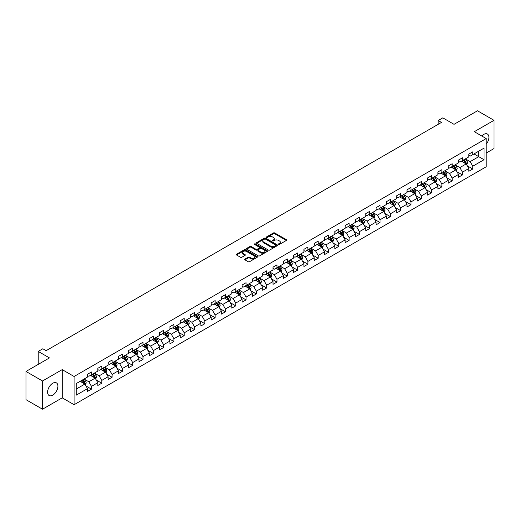 <?xml version="1.0" encoding="UTF-8"?>
<svg xmlns="http://www.w3.org/2000/svg" width="520" height="520" viewBox="0 0 520 520"><rect width="100%" height="100%" fill="white"/><g stroke="black" fill="none" stroke-linecap="round" stroke-linejoin="round"><path stroke-width="0.78" d="M278.584 244.413A0.643 0.37 0 0 0 279.494 244.413L286.383 240.435A0.916 0.527 0 0 0 286.65 240.058A0.916 0.527 0 0 0 286.383 239.681L274.709 232.947A0.916 0.527 0 0 0 273.409 232.947L266.519 236.925A0.643 0.37 0 0 0 267.43 237.445L268.32 236.931A2.931 1.696 0 0 1 272.474 236.931L273.442 237.497A2.931 1.696 0 0 1 274.3 238.693A2.931 1.696 0 0 1 273.442 239.889L272.552 240.403A0.643 0.37 0 0 0 273.462 240.929L274.352 240.416A2.931 1.696 0 0 1 278.499 240.416L279.474 240.975A2.931 1.696 0 0 1 280.332 242.177A2.931 1.696 0 0 1 279.474 243.373L278.584 243.886A0.643 0.37 0 0 0 278.584 244.413L278.584 243.886M52.754 395.135A7.287 4.205 120 0 0 57.518 388.713A7.287 4.205 120 0 0 56.401 382.876A7.287 4.205 120 0 0 52.754 383.234A7.287 4.205 120 0 0 47.996 389.656A7.287 4.205 120 0 0 49.114 395.499A7.287 4.205 120 0 0 52.754 395.135M486.207 144.177A7.287 4.205 120 0 0 487.403 134.037A7.287 4.205 120 0 0 483.762 134.401A7.287 4.205 120 0 0 481.78 136M244.946 259.077A0.916 0.527 0 0 0 244.673 259.454A0.916 0.527 0 0 0 244.946 259.825L248.216 261.716A0.916 0.527 0 0 0 249.516 261.716L257.166 257.296A0.916 0.527 0 0 0 257.433 256.925A0.916 0.527 0 0 0 257.166 256.548L245.492 249.815A0.916 0.527 0 0 0 244.198 249.815L236.548 254.228A0.916 0.527 0 0 0 236.275 254.605A0.916 0.527 0 0 0 236.548 254.976L240.5 257.264A0.916 0.527 0 0 0 241.8 257.264L245.076 255.372A0.916 0.527 0 0 0 245.343 254.995A0.916 0.527 0 0 0 245.076 254.625L243.113 253.487A2.45 1.417 0 0 1 242.392 252.486A2.45 1.417 0 0 1 243.906 251.18A2.45 1.417 0 0 1 246.584 251.485L254.267 255.925A2.45 1.417 0 0 1 254.982 256.925A2.45 1.417 0 0 1 253.468 258.232A2.45 1.417 0 0 1 250.796 257.927L249.516 257.186A0.916 0.527 0 0 0 248.216 257.186L244.946 259.077L244.946 259.825L248.216 257.953L248.216 257.186M486.207 153.049L494 148.551L494 120.322L477.484 110.786L454.031 124.332L442.8 117.845L438.178 120.517L441.48 122.421L46.15 350.662L42.848 348.757L38.22 351.429L38.22 364.397M42.517 380.985L42.517 409.214L62.205 397.846L62.205 369.623L42.517 380.985L26 371.449L49.452 357.91L38.22 351.429M62.205 369.623L74.094 376.487L486.207 138.554L486.207 166.784L74.094 404.709L74.094 376.487M494 120.322L474.312 131.69L486.207 138.554M268.385 250.075A0.916 0.527 0 0 0 269.685 250.075L277.336 245.655A0.916 0.527 0 0 0 277.602 245.284A0.916 0.527 0 0 0 277.336 244.907L265.661 238.167A0.916 0.527 0 0 0 264.368 238.167L256.711 242.587A0.916 0.527 0 0 0 256.445 242.957A0.916 0.527 0 0 0 256.711 243.334L268.385 250.075M254.735 244.55A0.643 0.37 0 0 1 255.385 244.641L267.241 251.485L259.597 255.892A0.916 0.527 0 0 1 258.303 255.892L246.63 249.158L246.63 248.411A0.916 0.527 0 0 0 246.363 248.781A0.916 0.527 0 0 0 246.63 249.158M246.63 248.411L249.906 246.519A0.916 0.527 0 0 1 251.199 246.519L255.938 249.249A0.916 0.527 0 0 0 257.231 249.249L259.402 247.994A0.916 0.527 0 0 0 259.675 247.624A0.916 0.527 0 0 0 259.402 247.247L254.475 244.4A0.643 0.37 0 0 1 255.385 243.88L267.248 250.731A0.916 0.527 0 0 1 267.521 251.102A0.916 0.527 0 0 1 267.248 251.478L267.248 250.731M42.517 409.214L26 399.678L26 371.449M85.956 385.964L91.468 389.149L91.468 386.366L97.812 382.7L97.812 385.489L101.777 383.201L101.777 380.413L108.121 376.753L108.121 379.535L112.08 377.247L112.08 374.465L118.424 370.806L118.424 373.588L122.388 371.3L122.388 368.511L128.733 364.851L128.733 367.634L132.691 365.346L132.691 362.563L139.035 358.904L139.035 361.686L143 359.398L143 356.616L149.344 352.95L149.344 355.738L153.309 353.45L153.309 350.662L159.647 347.003L159.647 349.785L163.612 347.497L163.612 344.715L169.956 341.049L169.956 343.837L173.921 341.549L173.921 338.76L180.258 335.101L180.258 337.883L184.223 335.595L184.223 332.813L190.567 329.154L190.567 331.936L194.532 329.647L194.532 326.865L200.869 323.2L200.869 325.988L204.834 323.7L204.834 320.911L211.178 317.252L211.178 320.034L215.144 317.746L215.144 314.964L221.488 311.298L221.488 314.087L225.446 311.798L225.446 309.01L231.79 305.351L231.79 308.132L235.755 305.844L235.755 303.062L242.099 299.403L242.099 302.185L246.058 299.897L246.058 297.115L252.401 293.449L252.401 296.238L256.367 293.95L256.367 291.161L262.711 287.502L262.711 290.284L266.675 287.995L266.675 285.214L273.013 281.548L273.013 284.336L276.978 282.048L276.978 279.26L283.322 275.6L283.322 278.382L287.287 276.094L287.287 273.312L293.625 269.653L293.625 272.435L297.589 270.147L297.589 267.365L303.933 263.699L303.933 266.487L307.899 264.192L307.899 261.411L314.236 257.751L314.236 260.533L318.201 258.245L318.201 255.463L324.545 251.797L324.545 254.586L328.51 252.297L328.51 249.509L334.854 245.85L334.854 248.631L338.812 246.344L338.812 243.561L345.156 239.902L345.156 242.684L349.122 240.396L349.122 237.614L355.466 233.948L355.466 236.737L359.424 234.442L359.424 231.66L365.768 228L365.768 230.783L369.733 228.494L369.733 225.713L376.077 222.047L376.077 224.835L380.042 222.547L380.042 219.758L386.38 216.099L386.38 218.881L390.344 216.593L390.344 213.811L396.688 210.151L396.688 212.933L400.654 210.645L400.654 207.857L406.991 204.197L406.991 206.986L410.956 204.692L410.956 201.91L417.3 198.25L417.3 201.032L421.265 198.744L421.265 195.962L427.603 192.296L427.603 195.084L431.568 192.797L431.568 190.008L437.912 186.349L437.912 189.131L441.876 186.843L441.876 184.061L448.221 180.401L448.221 183.183L452.179 180.895L452.179 178.107L458.523 174.447L458.523 177.229L462.488 174.941L462.488 172.159L468.832 168.5L468.832 171.281L472.791 168.994L472.791 166.212L484.022 159.725L484.022 148.129L478.738 151.184L478.738 156.676L484.022 159.725M91.468 389.149L87.503 391.437L87.503 388.654L76.278 395.135L76.278 383.539L87.503 377.059L87.503 374.27L91.468 371.982L91.468 374.771L97.812 371.104L97.812 368.322L101.777 366.035L101.777 368.817L108.121 365.157L108.121 362.375L112.08 360.087L112.08 362.869L118.424 359.209L118.424 356.421L122.388 354.133L122.388 356.922L128.733 353.256L128.733 350.474L132.691 348.185L132.691 350.968L139.035 347.308L139.035 344.519L143 342.231L143 345.02L149.344 341.354L149.344 338.572L153.309 336.284L153.309 339.066L159.647 335.406L159.647 332.625L163.612 330.337L163.612 333.119L169.956 329.459L169.956 326.671L173.921 324.382L173.921 327.171L180.258 323.505L180.258 320.723L184.223 318.435L184.223 321.217L190.567 317.558L190.567 314.769L194.532 312.481L194.532 315.269L200.869 311.603L200.869 308.822L204.834 306.534L204.834 309.315L211.178 305.656L211.178 302.874L215.144 300.586L215.144 303.368L221.488 299.709L221.488 296.92L225.446 294.632L225.446 297.414L231.79 293.755L231.79 290.972L235.755 288.685L235.755 291.467L242.099 287.807L242.099 285.019L246.058 282.731L246.058 285.519L252.401 281.853L252.401 279.071L256.367 276.783L256.367 279.565L262.711 275.906L262.711 273.124L266.675 270.829L266.675 273.618L273.013 269.958L273.013 267.169L276.978 264.882L276.978 267.663L283.322 264.004L283.322 261.222L287.287 258.934L287.287 261.716L293.625 258.057L293.625 255.268L297.589 252.98L297.589 255.769L303.933 252.103L303.933 249.321L307.899 247.033L307.899 249.815L314.236 246.155L314.236 243.373L318.201 241.078L318.201 243.867L324.545 240.208L324.545 237.419L328.51 235.131L328.51 237.913L334.854 234.254L334.854 231.472L338.812 229.183L338.812 231.966L345.156 228.306L345.156 225.518L349.122 223.23L349.122 226.018L355.466 222.352L355.466 219.57L359.424 217.282L359.424 220.064L365.768 216.405L365.768 213.623L369.733 211.328L369.733 214.117L376.077 210.451L376.077 207.669L380.042 205.381L380.042 208.162L386.38 204.503L386.38 201.721L390.344 199.433L390.344 202.215L396.688 198.556L396.688 195.767L400.654 193.479L400.654 196.268L406.991 192.602L406.991 189.819L410.956 187.531L410.956 190.314L417.3 186.654L417.3 183.865L421.265 181.578L421.265 184.366L427.603 180.7L427.603 177.918L431.568 175.63L431.568 178.412L437.912 174.753L437.912 171.971L441.876 169.683L441.876 172.464L448.221 168.805L448.221 166.017L452.179 163.728L452.179 166.517L458.523 162.851L458.523 160.069L462.488 157.781L462.488 160.563L468.832 156.904L468.832 154.115L472.791 151.827L472.791 154.615L484.022 148.129M90.415 375.382L95.166 378.125L88.829 381.784L84.071 379.041M87.503 375.531L88.829 376.291L91.468 374.771M88.829 381.784L91.468 386.366M95.166 378.125L97.812 382.7M100.718 369.428L105.476 372.177L99.132 375.837L94.374 373.094M97.812 369.584L99.132 370.344L101.777 368.817M99.132 375.837L101.777 380.413M105.476 372.177L108.121 376.753M111.026 363.48L115.784 366.223L109.441 369.889L104.683 367.14M108.121 363.63L109.441 364.397L112.08 362.869M109.441 369.889L112.08 374.465M115.784 366.223L118.424 370.806M121.329 357.526L126.087 360.276L119.743 363.935L114.992 361.192M118.424 357.682L119.743 358.443L122.388 356.922M119.743 363.935L122.388 368.511M126.087 360.276L128.733 364.851M131.638 351.579L136.396 354.328L130.052 357.988L125.294 355.238M128.733 351.735L130.052 352.495L132.691 350.968M130.052 357.988L132.691 362.563M136.396 354.328L139.035 358.904M141.941 345.631L146.698 348.374L140.355 352.034L135.603 349.291M139.035 345.781L140.355 346.541L143 345.02M140.355 352.034L143 356.616M146.698 348.374L149.344 352.95M152.25 339.677L157.008 342.426L150.663 346.086L145.906 343.343M149.344 339.833L150.663 340.594L153.309 339.066M150.663 346.086L153.309 350.662M157.008 342.426L159.647 347.003M162.552 333.729L167.31 336.473L160.972 340.138L156.215 337.389M159.647 333.879L160.972 334.646L163.612 333.119M160.972 340.138L163.612 344.715M167.31 336.473L169.956 341.049M172.861 327.776L177.619 330.525L171.275 334.185L166.517 331.442M169.956 327.932L171.275 328.692L173.921 327.171M171.275 334.185L173.921 338.76M177.619 330.525L180.258 335.101M183.17 321.828L187.922 324.578L181.584 328.237L176.826 325.488M180.258 321.978L181.584 322.745L184.223 321.217M181.584 328.237L184.223 332.813M187.922 324.578L190.567 329.154M193.472 315.881L198.231 318.624L191.886 322.283L187.129 319.54M190.567 316.03L191.886 316.791L194.532 315.269M191.886 322.283L194.532 326.865M198.231 318.624L200.869 323.2M203.781 309.927L208.533 312.676L202.196 316.336L197.438 313.593M200.869 310.083L202.196 310.843L204.834 309.315M202.196 316.336L204.834 320.911M208.533 312.676L211.178 317.252M214.084 303.979L218.842 306.722L212.498 310.388L207.74 307.639M211.178 304.128L212.498 304.896L215.144 303.368M212.498 310.388L215.144 314.964M218.842 306.722L221.488 311.298M224.393 298.025L229.151 300.775L222.807 304.434L218.049 301.691M221.488 298.181L222.807 298.942L225.446 297.414M222.807 304.434L225.446 309.01M229.151 300.775L231.79 305.351M234.696 292.078L239.453 294.82L233.109 298.486L228.358 295.737M231.79 292.227L233.109 292.994L235.755 291.467M233.109 298.486L235.755 303.062M239.453 294.82L242.099 299.403M245.005 286.13L249.763 288.873L243.419 292.533L238.661 289.789M242.099 286.28L243.419 287.04L246.058 285.519M243.419 292.533L246.058 297.115M249.763 288.873L252.401 293.449M255.307 280.176L260.065 282.925L253.721 286.585L248.969 283.836M252.401 280.332L253.721 281.093L256.367 279.565M253.721 286.585L256.367 291.161M260.065 282.925L262.711 287.502M265.616 274.228L270.374 276.971L264.03 280.637L259.272 277.888M262.711 274.378L264.03 275.145L266.675 273.618M264.03 280.637L266.675 285.214M270.374 276.971L273.013 281.548M275.918 268.275L280.677 271.024L274.339 274.683L269.581 271.94M273.013 268.431L274.339 269.191L276.978 267.663M274.339 274.683L276.978 279.26M280.677 271.024L283.322 275.6M286.228 262.327L290.986 265.07L284.642 268.736L279.883 265.986M283.322 262.476L284.642 263.244L287.287 261.716M284.642 268.736L287.287 273.312M290.986 265.07L293.625 269.653M296.536 256.38L301.288 259.123L294.95 262.782L290.192 260.039M293.625 256.529L294.95 257.289L297.589 255.769M294.95 262.782L297.589 267.365M301.288 259.123L303.933 263.699M306.839 250.425L311.597 253.175L305.253 256.834L300.495 254.085M303.933 250.582L305.253 251.342L307.899 249.815M305.253 256.834L307.899 261.411M311.597 253.175L314.236 257.751M317.148 244.478L321.9 247.221L315.562 250.887L310.804 248.138M314.236 244.628L315.562 245.394L318.201 243.867M315.562 250.887L318.201 255.463M321.9 247.221L324.545 251.797M327.45 238.524L332.209 241.274L325.865 244.933L321.106 242.19M324.545 238.68L325.865 239.441L328.51 237.913M325.865 244.933L328.51 249.509M332.209 241.274L334.854 245.85M337.76 232.577L342.518 235.319L336.174 238.986L331.416 236.236M334.854 232.726L336.174 233.493L338.812 231.966M336.174 238.986L338.812 243.561M342.518 235.319L345.156 239.902M348.062 226.629L352.82 229.372L346.476 233.031L341.725 230.289M345.156 226.779L346.476 227.539L349.122 226.018M346.476 233.031L349.122 237.614M352.82 229.372L355.466 233.948M358.371 220.675L363.129 223.425L356.785 227.084L352.027 224.334M355.466 220.831L356.785 221.592L359.424 220.064M356.785 227.084L359.424 231.66M363.129 223.425L365.768 228M368.674 214.728L373.432 217.471L367.088 221.136L362.336 218.387M365.768 214.877L367.088 215.644L369.733 214.117M367.088 221.136L369.733 225.713M373.432 217.471L376.077 222.047M378.982 208.774L383.74 211.523L377.397 215.183L372.638 212.44M376.077 208.93L377.397 209.69L380.042 208.162M377.397 215.183L380.042 219.758M383.74 211.523L386.38 216.099M389.285 202.826L394.043 205.569L387.706 209.235L382.947 206.486M386.38 202.975L387.706 203.743L390.344 202.215M387.706 209.235L390.344 213.811M394.043 205.569L396.688 210.151M399.594 196.872L404.352 199.622L398.008 203.281L393.25 200.538M396.688 197.028L398.008 197.789L400.654 196.268M398.008 203.281L400.654 207.857M404.352 199.622L406.991 204.197M409.903 190.925L414.654 193.674L408.317 197.333L403.559 194.584M406.991 191.081L408.317 191.841L410.956 190.314M408.317 197.333L410.956 201.91M414.654 193.674L417.3 198.25M420.206 184.977L424.964 187.72L418.62 191.38L413.862 188.636M417.3 185.127L418.62 185.887L421.265 184.366M418.62 191.38L421.265 195.962M424.964 187.72L427.603 192.296M430.515 179.023L435.266 181.772L428.928 185.432L424.171 182.689M427.603 179.179L428.928 179.94L431.568 178.412M428.928 185.432L431.568 190.008M435.266 181.772L437.912 186.349M440.817 173.076L445.575 175.819L439.231 179.484L434.473 176.735M437.912 173.225L439.231 173.992L441.876 172.464M439.231 179.484L441.876 184.061M445.575 175.819L448.221 180.401M451.126 167.122L455.884 169.871L449.54 173.531L444.782 170.787M448.221 167.278L449.54 168.038L452.179 166.517M449.54 173.531L452.179 178.107M455.884 169.871L458.523 174.447M461.428 161.174L466.187 163.923L459.843 167.583L455.091 164.834M458.523 161.33L459.843 162.091L462.488 160.563M459.843 167.583L462.488 172.159M466.187 163.923L468.832 168.5M473.98 153.927L478.738 156.676L470.151 161.629L465.394 158.886M468.832 155.376L470.151 156.137L472.791 154.615M470.151 161.629L472.791 166.212M62.205 397.846L74.094 404.709M438.178 120.517L438.178 124.332M76.278 389.031L84.864 384.079L80.106 381.329M84.864 384.079L87.503 388.654M467.279 165.809L472.791 168.994M456.969 171.756L462.488 174.941M446.667 177.71L452.179 180.895M436.358 183.658L441.876 186.843M426.056 189.612L431.568 192.797M415.747 195.559L421.265 198.744M405.444 201.506L410.956 204.692M395.135 207.461L400.654 210.645M384.826 213.408L390.344 216.593M374.524 219.362L380.042 222.547M364.215 225.31L369.733 228.494M353.912 231.257L359.424 234.442M343.603 237.211L349.122 240.396M333.3 243.159L338.812 246.344M322.992 249.113L328.51 252.297M312.689 255.06L318.201 258.245M302.38 261.014L307.899 264.192M292.078 266.962L297.589 270.147M281.769 272.909L287.287 276.094M271.459 278.863L276.978 282.048M261.157 284.811L266.675 287.995M250.848 290.764L256.367 293.95M240.546 296.712L246.058 299.897M230.237 302.659L235.755 305.844M219.934 308.614L225.446 311.798M209.625 314.561L215.144 317.746M199.322 320.515L204.834 323.7M189.014 326.463L194.532 329.647M178.711 332.41L184.223 335.595M168.402 338.364L173.921 341.549M158.093 344.312L163.612 347.497M147.791 350.266L153.309 353.45M137.482 356.213L143 359.398M127.179 362.161L132.691 365.346M116.87 368.115L122.388 371.3M106.567 374.062L112.08 377.247M96.259 380.016L101.777 383.201M278.837 244.504L279.474 244.133A2.931 1.696 0 0 0 280.332 242.938L280.332 242.177M274.3 238.693L274.3 239.453A2.931 1.696 0 0 1 273.442 240.656L272.812 241.02M286.37 240.442L274.709 233.708A0.916 0.527 0 0 0 273.409 233.708L266.78 237.536M277.336 244.907L277.336 245.655L265.661 238.933A0.916 0.527 0 0 0 264.368 238.933L256.724 243.341L256.711 242.587M275.711 245.544A0.643 0.37 0 0 0 275.711 245.018L265.467 239.103A0.643 0.37 0 0 0 264.557 239.103L263.62 239.649A2.931 1.696 0 0 0 262.762 240.844A2.931 1.696 0 0 0 263.62 242.041L270.621 246.083A2.931 1.696 0 0 0 274.775 246.083L275.711 245.544L275.711 246.305A0.643 0.37 0 0 0 275.899 246.044L275.899 245.284M262.762 240.844L262.762 241.605A2.931 1.696 0 0 0 263.62 242.808L263.62 242.041M275.711 246.305L274.775 246.85A2.931 1.696 0 0 1 270.621 246.85L263.62 242.808M246.643 249.165L249.906 247.28L249.906 246.519M259.675 247.624L259.675 248.385A0.916 0.527 0 0 1 259.402 248.761L257.231 250.01A0.916 0.527 0 0 1 255.938 250.01L251.199 247.28A0.916 0.527 0 0 0 249.906 247.28M260.845 252.083A2.45 1.417 0 0 0 263.523 252.395A2.45 1.417 0 0 0 265.038 251.082A2.45 1.417 0 0 0 264.316 250.081L261.612 248.521A0.916 0.527 0 0 0 260.312 248.521L258.141 249.775A0.916 0.527 0 0 0 257.868 250.146A0.916 0.527 0 0 0 258.141 250.523L260.845 252.083L260.845 252.85A2.45 1.417 0 0 0 263.523 253.156A2.45 1.417 0 0 0 265.038 251.849L265.038 251.082M257.868 250.146L257.868 250.913A0.916 0.527 0 0 0 258.141 251.284L258.141 250.523M260.845 252.85L258.141 251.284M254.982 256.925L254.982 257.686A2.45 1.417 0 0 1 253.468 258.999A2.45 1.417 0 0 1 250.796 258.687L249.516 257.953A0.916 0.527 0 0 0 248.216 257.953M242.392 252.486L242.392 253.253A2.45 1.417 0 0 0 243.113 254.254L243.113 253.487M245.063 255.379L243.113 254.254M257.153 257.309L245.492 250.575A0.916 0.527 0 0 0 244.198 250.575L236.561 254.982M466.707 164.827L467.493 162.845A2.477 1.43 -120 0 0 466.707 160.738L465.341 158.919M462.963 162.058L462.04 160.823M463.294 160.102L464.659 161.922A2.477 1.43 60 0 1 465.368 163.41L466.161 162.948A2.477 1.43 -120 0 0 465.452 161.46L464.087 159.64M463.463 159.998L464.978 162.019A1.261 0.728 60 0 1 465.205 162.403L466.161 162.948M456.404 170.775L457.191 168.792A2.477 1.43 -120 0 0 456.397 166.686L455.032 164.866M452.66 168.012L451.731 166.77M452.985 166.049L454.35 167.869A2.477 1.43 60 0 1 455.059 169.358L455.851 168.903A2.477 1.43 -120 0 0 455.143 167.414L453.778 165.594M453.161 165.952L454.675 167.967A1.261 0.728 60 0 1 454.903 168.35L455.851 168.903M446.095 176.722L446.882 174.746A2.477 1.43 -120 0 0 446.095 172.64L444.73 170.814M442.351 173.959L441.428 172.725M442.683 171.997L444.048 173.817A2.477 1.43 60 0 1 444.756 175.311L445.549 174.85A2.477 1.43 -120 0 0 444.841 173.362L443.476 171.542M442.851 171.899L444.366 173.921A1.261 0.728 60 0 1 444.594 174.304L445.549 174.85M435.793 182.676L436.579 180.694A2.477 1.43 -120 0 0 435.786 178.588L434.421 176.768M432.049 179.914L431.119 178.672M432.374 177.951L433.738 179.77A2.477 1.43 60 0 1 434.447 181.259L435.24 180.804A2.477 1.43 -120 0 0 434.531 179.309L433.166 177.489M432.549 177.847L434.057 179.868A1.261 0.728 60 0 1 434.291 180.252L435.24 180.804M425.484 188.624L426.27 186.647A2.477 1.43 -120 0 0 425.484 184.535L424.119 182.715M421.74 185.861L420.817 184.626M422.071 183.898L423.429 185.718A2.477 1.43 60 0 1 424.138 187.207L424.931 186.752A2.477 1.43 -120 0 0 424.223 185.263L422.864 183.443M422.24 183.8L423.755 185.822A1.261 0.728 60 0 1 423.982 186.199L424.931 186.752M415.181 194.578L415.968 192.595A2.477 1.43 -120 0 0 415.175 190.489L413.81 188.669M411.437 191.808L410.507 190.573M411.762 189.852L413.127 191.672A2.477 1.43 60 0 1 413.835 193.161L414.629 192.699A2.477 1.43 -120 0 0 413.92 191.211L412.555 189.391M411.938 189.748L413.446 191.769A1.261 0.728 60 0 1 413.679 192.153L414.629 192.699M404.872 200.525L405.659 198.542A2.477 1.43 -120 0 0 404.865 196.436L403.507 194.617M401.128 197.763L400.199 196.528M401.459 195.8L402.818 197.619A2.477 1.43 60 0 1 403.526 199.108L404.32 198.653A2.477 1.43 -120 0 0 403.611 197.165L402.253 195.344M401.629 195.702L403.143 197.717A1.261 0.728 60 0 1 403.371 198.1L404.32 198.653M394.57 206.472L395.35 204.497A2.477 1.43 -120 0 0 394.563 202.391L393.198 200.571M390.819 203.71L389.896 202.475M391.151 201.747L392.516 203.567A2.477 1.43 60 0 1 393.224 205.062L394.017 204.6A2.477 1.43 -120 0 0 393.309 203.112L391.944 201.292M391.326 201.65L392.834 203.671A1.261 0.728 60 0 1 393.068 204.055L394.017 204.6M384.26 212.427L385.047 210.444A2.477 1.43 -120 0 0 384.254 208.338L382.896 206.518M380.517 209.664L379.587 208.422M380.841 207.701L382.207 209.521A2.477 1.43 60 0 1 382.915 211.01L383.708 210.555A2.477 1.43 -120 0 0 383 209.06L381.635 207.239M381.017 207.603L382.531 209.619A1.261 0.728 60 0 1 382.759 210.002L383.708 210.555M373.951 218.374L374.738 216.398A2.477 1.43 -120 0 0 373.951 214.286L372.587 212.466M370.207 215.612L369.285 214.377M370.539 213.649L371.904 215.469A2.477 1.43 60 0 1 372.613 216.957L373.406 216.502A2.477 1.43 -120 0 0 372.697 215.014L371.332 213.194M370.708 213.551L372.223 215.572A1.261 0.728 60 0 1 372.45 215.956L373.406 216.502M363.649 224.328L364.435 222.346A2.477 1.43 -120 0 0 363.643 220.239L362.278 218.419M359.905 221.559L358.976 220.324M360.23 219.603L361.595 221.422A2.477 1.43 60 0 1 362.303 222.911L363.097 222.45A2.477 1.43 -120 0 0 362.388 220.961L361.023 219.141M360.406 219.499L361.92 221.52A1.261 0.728 60 0 1 362.147 221.904L363.097 222.45M353.34 230.275L354.126 228.3A2.477 1.43 -120 0 0 353.34 226.187L351.975 224.367M349.596 227.513L348.673 226.278M349.928 225.55L351.293 227.37A2.477 1.43 60 0 1 352.001 228.858L352.794 228.404A2.477 1.43 -120 0 0 352.085 226.915L350.721 225.095M350.097 225.453L351.611 227.468A1.261 0.728 60 0 1 351.839 227.851L352.794 228.404M343.038 236.223L343.824 234.247A2.477 1.43 -120 0 0 343.031 232.141L341.666 230.321M339.293 233.461L338.364 232.225M339.619 231.498L340.984 233.317A2.477 1.43 60 0 1 341.692 234.812L342.485 234.351A2.477 1.43 -120 0 0 341.776 232.863L340.412 231.042M339.794 231.4L341.309 233.422A1.261 0.728 60 0 1 341.536 233.805L342.485 234.351M332.728 242.177L333.515 240.194A2.477 1.43 -120 0 0 332.728 238.089L331.364 236.269M328.985 239.415L328.062 238.173M329.316 237.452L330.681 239.272A2.477 1.43 60 0 1 331.389 240.76L332.183 240.305A2.477 1.43 -120 0 0 331.474 238.81L330.109 236.99M329.485 237.354L331 239.369A1.261 0.728 60 0 1 331.227 239.753L332.183 240.305M322.426 248.125L323.213 246.149A2.477 1.43 -120 0 0 322.419 244.036L321.055 242.216M318.682 245.362L317.752 244.127M319.007 243.399L320.372 245.219A2.477 1.43 60 0 1 321.081 246.708L321.874 246.253A2.477 1.43 -120 0 0 321.165 244.764L319.8 242.944M319.183 243.302L320.69 245.323A1.261 0.728 60 0 1 320.925 245.707L321.874 246.253M312.117 254.078L312.904 252.096A2.477 1.43 -120 0 0 312.117 249.99L310.752 248.17M308.373 251.31L307.45 250.075M308.704 249.353L310.063 251.173A2.477 1.43 60 0 1 310.772 252.661L311.565 252.2A2.477 1.43 -120 0 0 310.856 250.712L309.498 248.892M308.874 249.249L310.388 251.27A1.261 0.728 60 0 1 310.615 251.654L311.565 252.2M301.815 260.026L302.601 258.05A2.477 1.43 -120 0 0 301.808 255.938L300.443 254.118M298.07 257.264L297.141 256.029M298.396 255.3L299.761 257.12A2.477 1.43 60 0 1 300.469 258.609L301.262 258.154A2.477 1.43 -120 0 0 300.553 256.666L299.189 254.846M298.571 255.203L300.079 257.218A1.261 0.728 60 0 1 300.313 257.601L301.262 258.154M291.506 265.98L292.292 263.998A2.477 1.43 -120 0 0 291.499 261.892L290.141 260.072M287.762 263.211L286.832 261.976M288.093 261.248L289.452 263.075A2.477 1.43 60 0 1 290.16 264.563L290.953 264.101A2.477 1.43 -120 0 0 290.245 262.613L288.886 260.793M288.262 261.151L289.776 263.172A1.261 0.728 60 0 1 290.004 263.556L290.953 264.101M281.203 271.928L281.983 269.945A2.477 1.43 -120 0 0 281.197 267.839L279.832 266.019M277.453 269.165L276.53 267.923M277.784 267.202L279.149 269.022A2.477 1.43 60 0 1 279.858 270.511L280.651 270.056A2.477 1.43 -120 0 0 279.942 268.561L278.577 266.74M277.959 267.105L279.468 269.12A1.261 0.728 60 0 1 279.702 269.503L280.651 270.056M270.894 277.875L271.681 275.899A2.477 1.43 -120 0 0 270.887 273.786L269.529 271.967M267.15 275.113L266.221 273.877M267.481 273.15L268.84 274.969A2.477 1.43 60 0 1 269.548 276.458L270.342 276.003A2.477 1.43 -120 0 0 269.633 274.514L268.268 272.695M267.651 273.052L269.165 275.074A1.261 0.728 60 0 1 269.392 275.457L270.342 276.003M260.585 283.829L261.372 281.846A2.477 1.43 -120 0 0 260.585 279.74L259.22 277.921M256.841 281.06L255.918 279.825M257.173 279.103L258.538 280.923A2.477 1.43 60 0 1 259.246 282.412L260.039 281.95A2.477 1.43 -120 0 0 259.331 280.462L257.966 278.642M257.342 279L258.856 281.021A1.261 0.728 60 0 1 259.084 281.405L260.039 281.95M250.283 289.776L251.069 287.8A2.477 1.43 -120 0 0 250.276 285.688L248.911 283.868M246.539 287.014L245.609 285.779M246.864 285.051L248.228 286.871A2.477 1.43 60 0 1 248.937 288.36L249.73 287.905A2.477 1.43 -120 0 0 249.022 286.416L247.656 284.596M247.039 284.954L248.553 286.969A1.261 0.728 60 0 1 248.781 287.352L249.73 287.905M239.974 295.731L240.76 293.748A2.477 1.43 -120 0 0 239.974 291.642L238.608 289.822M236.23 292.962L235.306 291.726M236.561 291.005L237.926 292.825A2.477 1.43 60 0 1 238.635 294.314L239.428 293.852A2.477 1.43 -120 0 0 238.719 292.364L237.354 290.543M236.73 290.901L238.244 292.923A1.261 0.728 60 0 1 238.472 293.306L239.428 293.852M229.671 301.678L230.458 299.695A2.477 1.43 -120 0 0 229.665 297.589L228.3 295.769M225.927 298.916L224.998 297.674M226.252 296.953L227.617 298.772A2.477 1.43 60 0 1 228.326 300.261L229.119 299.806A2.477 1.43 -120 0 0 228.41 298.317L227.045 296.491M226.428 296.855L227.942 298.87A1.261 0.728 60 0 1 228.169 299.253L229.119 299.806M219.362 307.625L220.149 305.65A2.477 1.43 -120 0 0 219.362 303.537L217.997 301.717M215.618 304.863L214.695 303.628M215.95 302.9L217.315 304.72A2.477 1.43 60 0 1 218.023 306.209L218.816 305.753A2.477 1.43 -120 0 0 218.108 304.265L216.743 302.445M216.119 302.803L217.633 304.824A1.261 0.728 60 0 1 217.861 305.208L218.816 305.753M209.06 313.579L209.846 311.597A2.477 1.43 -120 0 0 209.053 309.491L207.688 307.671M205.316 310.811L204.386 309.575M205.641 308.854L207.006 310.674A2.477 1.43 60 0 1 207.714 312.163L208.507 311.701A2.477 1.43 -120 0 0 207.799 310.213L206.433 308.392M205.816 308.75L207.324 310.772A1.261 0.728 60 0 1 207.558 311.155L208.507 311.701M198.75 319.527L199.537 317.551A2.477 1.43 -120 0 0 198.75 315.439L197.386 313.619M195.006 316.764L194.083 315.53M195.338 314.802L196.697 316.622A2.477 1.43 60 0 1 197.405 318.11L198.198 317.655A2.477 1.43 -120 0 0 197.489 316.167L196.131 314.346M195.507 314.704L197.022 316.719A1.261 0.728 60 0 1 197.249 317.103L198.198 317.655M188.448 325.481L189.234 323.499A2.477 1.43 -120 0 0 188.442 321.392L187.077 319.572M184.704 322.712L183.775 321.477M185.029 320.756L186.394 322.575A2.477 1.43 60 0 1 187.103 324.064L187.895 323.603A2.477 1.43 -120 0 0 187.187 322.114L185.822 320.294M185.205 320.651L186.713 322.673A1.261 0.728 60 0 1 186.947 323.057L187.895 323.603M178.139 331.428L178.925 329.446A2.477 1.43 -120 0 0 178.133 327.34L176.774 325.52M174.395 328.666L173.466 327.425M174.727 326.703L176.085 328.523A2.477 1.43 60 0 1 176.794 330.012L177.587 329.557A2.477 1.43 -120 0 0 176.878 328.068L175.519 326.248M174.895 326.606L176.41 328.62A1.261 0.728 60 0 1 176.638 329.004L177.587 329.557M167.837 337.376L168.617 335.4A2.477 1.43 -120 0 0 167.83 333.288L166.465 331.468M164.086 334.613L163.163 333.379M164.417 332.651L165.782 334.471A2.477 1.43 60 0 1 166.491 335.959L167.284 335.504A2.477 1.43 -120 0 0 166.576 334.016L165.21 332.195M164.593 332.553L166.101 334.575A1.261 0.728 60 0 1 166.335 334.958L167.284 335.504M157.528 343.33L158.314 341.348A2.477 1.43 -120 0 0 157.521 339.241L156.162 337.422M153.784 340.561L152.854 339.326M154.115 338.604L155.474 340.425A2.477 1.43 60 0 1 156.182 341.913L156.975 341.451A2.477 1.43 -120 0 0 156.267 339.963L154.901 338.143M154.284 338.5L155.798 340.522A1.261 0.728 60 0 1 156.026 340.906L156.975 341.451M147.219 349.278L148.005 347.301A2.477 1.43 -120 0 0 147.219 345.189L145.853 343.369M143.475 346.515L142.552 345.28M143.806 344.552L145.171 346.372A2.477 1.43 60 0 1 145.88 347.861L146.673 347.406A2.477 1.43 -120 0 0 145.964 345.917L144.599 344.097M143.982 344.454L145.49 346.469A1.261 0.728 60 0 1 145.717 346.853L146.673 347.406M136.916 355.231L137.703 353.249A2.477 1.43 -120 0 0 136.91 351.143L135.544 349.323M133.172 352.463L132.243 351.228M133.497 350.506L134.862 352.326A2.477 1.43 60 0 1 135.571 353.815L136.363 353.353A2.477 1.43 -120 0 0 135.655 351.865L134.29 350.044M133.673 350.402L135.187 352.424A1.261 0.728 60 0 1 135.415 352.807L136.363 353.353M126.607 361.179L127.394 359.197A2.477 1.43 -120 0 0 126.607 357.091L125.242 355.271M122.863 358.416L121.94 357.175M123.195 356.454L124.559 358.274A2.477 1.43 60 0 1 125.268 359.762L126.061 359.307A2.477 1.43 -120 0 0 125.353 357.819L123.987 355.999M123.364 356.356L124.878 358.371A1.261 0.728 60 0 1 125.106 358.755L126.061 359.307M116.305 367.126L117.091 365.151A2.477 1.43 -120 0 0 116.298 363.044L114.933 361.218M112.56 364.364L111.631 363.129M112.885 362.401L114.251 364.221A2.477 1.43 60 0 1 114.959 365.716L115.752 365.255A2.477 1.43 -120 0 0 115.044 363.766L113.678 361.946M113.061 362.303L114.576 364.325A1.261 0.728 60 0 1 114.803 364.709L115.752 365.255M105.995 373.081L106.782 371.098A2.477 1.43 -120 0 0 105.995 368.992L104.63 367.172M102.252 370.312L101.328 369.076M102.583 368.355L103.948 370.175A2.477 1.43 60 0 1 104.656 371.663L105.45 371.202A2.477 1.43 -120 0 0 104.741 369.714L103.376 367.894M102.752 368.251L104.267 370.272A1.261 0.728 60 0 1 104.494 370.656L105.45 371.202M95.693 379.028L96.48 377.052A2.477 1.43 -120 0 0 95.687 374.94L94.322 373.12M91.949 376.266L91.02 375.031M92.274 374.303L93.639 376.123A2.477 1.43 60 0 1 94.348 377.611L95.141 377.156A2.477 1.43 -120 0 0 94.432 375.668L93.067 373.848M92.45 374.205L93.964 376.226A1.261 0.728 60 0 1 94.192 376.603L95.141 377.156M85.384 384.982L86.171 383A2.477 1.43 -120 0 0 85.384 380.894L84.019 379.074M81.64 382.213L80.717 380.978M81.972 380.257L83.33 382.076A2.477 1.43 60 0 1 84.045 383.565L84.831 383.103A2.477 1.43 -120 0 0 84.123 381.615L82.764 379.795M82.141 380.153L83.655 382.174A1.261 0.728 60 0 1 83.883 382.558L84.831 383.103M38.22 360.789L38.22 359.424M279.474 244.133L279.474 243.373M272.552 240.929L272.552 240.403M273.442 240.656L273.442 239.889M266.519 237.445L266.519 236.925M273.409 233.708L273.409 232.947M274.709 233.708L274.709 232.947M286.383 240.435L286.383 239.681M264.368 238.933L264.368 238.167M265.661 238.933L265.661 238.167M270.621 246.85L270.621 246.083M274.775 246.85L274.775 246.083M251.199 247.28L251.199 246.519M255.938 250.01L255.938 249.249M257.231 250.01L257.231 249.249M259.402 248.761L259.402 247.994M255.385 244.641L255.385 243.88M249.516 257.953L249.516 257.186M250.796 258.687L250.796 257.927M245.076 255.372L245.076 254.625M236.548 254.976L236.548 254.228M244.198 250.575L244.198 249.815M245.492 250.575L245.492 249.815M257.166 257.296L257.166 256.548M465.94 163.781L467.48 162.89M465.452 161.46L466.707 160.738M463.691 162.481L464.659 161.922M455.637 169.728L457.171 168.844M455.143 167.414L456.397 166.686M453.382 168.428L454.35 167.869M445.328 175.682L446.869 174.792M444.841 173.362L446.095 172.64M443.079 174.375L444.048 173.817M435.026 181.63L436.56 180.745M434.531 179.309L435.786 178.588M432.77 180.33L433.738 179.77M424.716 187.577L426.257 186.693M424.223 185.263L425.484 184.535M422.461 186.277L423.429 185.718M414.414 193.531L415.948 192.641M413.92 191.211L415.175 190.489M412.159 192.231L413.127 191.672M404.105 199.478L405.639 198.594M403.611 197.165L404.865 196.436M401.85 198.178L402.818 197.619M393.803 205.433L395.337 204.542M393.309 203.112L394.563 202.391M391.547 204.126L392.516 203.567M383.494 211.38L385.028 210.496M383 209.06L384.254 208.338M381.238 210.08L382.207 209.521M373.191 217.328L374.725 216.444M372.697 215.014L373.951 214.286M370.935 216.028L371.904 215.469M362.882 223.281L364.416 222.391M362.388 220.961L363.643 220.239M360.626 221.982L361.595 221.422M352.573 229.229L354.113 228.345M352.085 226.915L353.34 226.187M350.324 227.929L351.293 227.37M342.271 235.183L343.804 234.292M341.776 232.863L343.031 232.141M340.015 233.877L340.984 233.317M331.962 241.131L333.502 240.247M331.474 238.81L332.728 238.089M329.713 239.831L330.681 239.272M321.659 247.084L323.193 246.194M321.165 244.764L322.419 244.036M319.404 245.778L320.372 245.219M311.35 253.032L312.891 252.142M310.856 250.712L312.117 249.99M309.094 251.732L310.063 251.173M301.048 258.98L302.582 258.096M300.553 256.666L301.808 255.938M298.792 257.68L299.761 257.12M290.739 264.933L292.272 264.043M290.245 262.613L291.499 261.892M288.483 263.633L289.452 263.075M280.436 270.881L281.97 269.997M279.942 268.561L281.197 267.839M278.181 269.581L279.149 269.022M270.127 276.835L271.661 275.945M269.633 274.514L270.887 273.786M267.872 275.529L268.84 274.969M259.825 282.783L261.358 281.899M259.331 280.462L260.585 279.74M257.569 281.483L258.538 280.923M249.516 288.73L251.05 287.846M249.022 286.416L250.276 285.688M247.26 287.43L248.228 286.871M239.207 294.684L240.747 293.793M238.719 292.364L239.974 291.642M236.958 293.384L237.926 292.825M228.904 300.632L230.438 299.748M228.41 298.317L229.665 297.589M226.649 299.332L227.617 298.772M218.595 306.586L220.136 305.695M218.108 304.265L219.362 303.537M216.346 305.279L217.315 304.72M208.292 312.533L209.827 311.649M207.799 310.213L209.053 309.491M206.037 311.233L207.006 310.674M197.983 318.481L199.524 317.596M197.489 316.167L198.75 315.439M195.728 317.181L196.697 316.622M187.681 324.435L189.215 323.544M187.187 322.114L188.442 321.392M185.425 323.135L186.394 322.575M177.372 330.382L178.912 329.498M176.878 328.068L178.133 327.34M175.117 329.082L176.085 328.523M167.069 336.336L168.603 335.446M166.576 334.016L167.83 333.288M164.814 335.029L165.782 334.471M156.761 342.284L158.294 341.4M156.267 339.963L157.521 339.241M154.505 340.984L155.474 340.425M146.458 348.231L147.992 347.347M145.964 345.917L147.219 345.189M144.203 346.931L145.171 346.372M136.149 354.185L137.683 353.294M135.655 351.865L136.91 351.143M133.894 352.885L134.862 352.326M125.84 360.132L127.38 359.249M125.353 357.819L126.607 357.091M123.591 358.832L124.559 358.274M115.538 366.087L117.072 365.196M115.044 363.766L116.298 363.044M113.282 364.78L114.251 364.221M105.228 372.034L106.769 371.15M104.741 369.714L105.995 368.992M102.98 370.734L103.948 370.175M94.926 377.981L96.46 377.098M94.432 375.668L95.687 374.94M92.671 376.682L93.639 376.123M84.617 383.935L86.158 383.045M84.123 381.615L85.384 380.894M82.361 382.635L83.33 382.076"/></g></svg>
